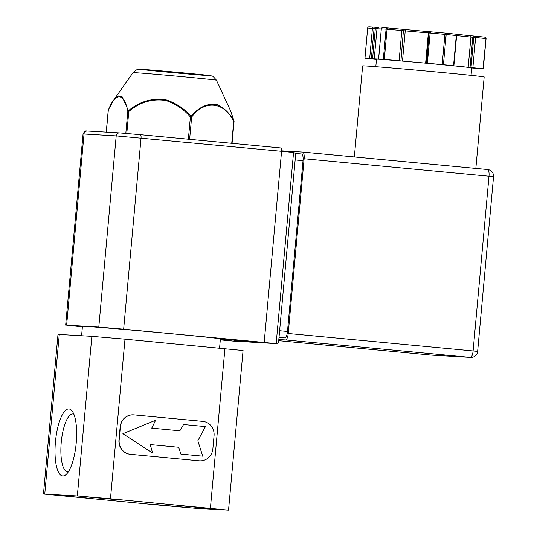 <?xml version="1.0" encoding="UTF-8"?>
<svg xmlns="http://www.w3.org/2000/svg" width="537" height="537" viewBox="0 0 537 537"><rect width="100%" height="100%" fill="white"/><g stroke="black" fill="none" stroke-linecap="round" stroke-linejoin="round"><path stroke-width="0.81" d="M68.434 471.687A29.025 8.968 95.4 0 1 67.575 471.768A29.025 8.968 95.4 0 1 67.474 471.761A29.025 8.968 95.4 0 1 61.272 442.025A29.025 8.968 95.4 0 1 72.931 413.973A29.025 8.968 95.4 0 1 73.864 414.222M220.365 339.297L225.963 339.733L220.365 339.31M222.828 339.512L222.493 339.451M224.808 339.632L225.151 339.679M223.338 339.525L223.855 339.599M232.018 340.149L223.64 339.344L232.145 340.089M234.763 340.183L240.428 340.659L234.77 340.156M236.381 340.68L246.121 341.539L236.387 340.646M241.771 341.049L249.739 341.767L241.771 341.035M247.658 341.653L236.676 340.586L247.658 341.653M234.092 340.545L243.832 341.404L234.092 340.512M227.332 339.559L235.468 340.283L227.332 339.559M232.447 340.008L231.964 339.948M231.655 340.062L224.627 339.397L231.655 340.049M229.279 339.928L221.674 339.223L229.098 339.901M226.225 339.746L220.378 339.162L226.231 339.72M226.043 339.699L226.419 339.746M220.351 339.424L223.439 339.666L220.351 339.444M281.576 151.32L293.833 152.488L295.142 153.24L295.632 154.676L278.636 341.579L278.065 342.948L276.535 343.62L263.674 342.425L264.184 342.458L281.576 151.3A3.296 1.02 -84.6 0 0 280.871 147.957A3.296 1.02 -84.6 0 0 280.858 147.957L140.345 134.686M82.396 326.879L66.635 325.174L98.801 327.06L123.651 329.188L264.184 342.458M220.311 339.887L233.011 341.076M219.559 348.104L220.398 338.881A69.266 0.725 -174.8 0 0 151.488 331.879A69.266 0.725 -174.8 0 0 82.443 326.328L81.59 335.732M236.22 340.277L238.958 340.539L236.22 340.263M235.179 340.183L231.085 339.834L235.179 340.169M248.812 341.68L245.248 341.351L248.926 341.619M245.073 341.317L240.871 340.935L245.073 341.297M231.017 339.908L228.836 339.679L231.017 339.908M228.077 339.827L222.687 339.317L228.198 339.76M233.998 121.456A1.322 0.96 165.4 0 0 234.025 121.033A1.322 0.96 165.4 0 0 234.018 121.006A1.322 0.96 165.4 0 0 233.917 120.785A1.322 0.732 147.8 0 1 233.723 121.422L233.991 121.463M106.313 132.129L108.299 110.293A1.322 0.94 -155.4 0 1 108.34 109.884A1.322 1.322 0 0 0 108.232 110.286L106.245 132.122M230.534 110.723L233.917 120.785C229.494 113.092 223.969 107.742 217.337 104.742C207.792 102.97 199.032 106.85 191.071 116.381L190.387 116.979L191.635 117.1A1.322 0.752 -136.9 0 0 191.071 116.381C184.211 108.541 175.854 103.03 166.014 99.835C152.005 97.801 139.452 101.466 128.363 110.817A1.322 0.96 165.4 0 0 127.813 111.434L128.793 111.515L122.228 96.915L118.093 95.875L113.73 99.989L108.353 109.857A1.322 0.94 -155.4 0 1 108.494 109.655M228.534 510.15L243.06 350.52L124.993 339.169L91.861 336.337L57.996 334.39L43.463 494.02L77.335 495.96L110.461 498.799L228.534 510.15L194.662 508.21L161.536 505.371L43.463 494.02M62.782 475.957A33.643 10.398 -84.6 0 0 66.199 474.446A33.643 10.398 -84.6 0 0 76.18 443.434A33.643 10.398 -84.6 0 0 72.186 411.094A33.643 10.398 -84.6 0 0 56.116 436.158A33.643 10.398 -84.6 0 0 62.782 475.957M188.413 507.619L149.971 504.055L188.413 507.619M88.484 498.182L50.035 494.617L88.484 498.182M121.06 500.088L82.611 496.53L121.06 500.088M220.989 509.526L182.546 505.968L220.989 509.526M199.495 460.813A13.19 12.546 -86.6 0 1 199.395 460.813A13.19 12.546 -86.6 0 1 198.965 460.78L130.263 454.289A13.19 12.546 -86.6 0 1 118.966 439.971L120.16 426.834A13.19 12.546 -86.6 0 1 133.424 414.846A13.19 12.546 -86.6 0 1 133.525 414.853M301.613 153.985L295.256 153.387L301.586 153.985A6.598 2.041 95.4 0 1 301.613 153.985A6.598 2.041 95.4 0 1 303.029 160.67L287.483 331.463A6.598 2.041 95.4 0 1 284.852 337.914L278.998 337.572M288.221 333.49L304.123 158.751L488.999 176.217L473.097 350.95L288.221 333.49A6.598 2.041 95.4 0 1 285.583 339.941L470.466 357.4L431.58 355.118L278.716 340.686L431.553 355.118A6.598 2.041 95.4 0 1 431.533 355.118A6.598 6.598 0 0 0 431.788 355.138A6.598 6.276 -86.6 0 1 431.58 355.118A6.598 2.041 95.4 0 1 431.553 355.118M281.61 150.83L302.68 152.065A6.598 2.041 95.4 0 1 302.707 152.065A6.598 2.041 95.4 0 1 304.123 158.751M278.824 339.545L285.583 339.941M375.806 66.675L376.491 59.191A47.827 0.503 5.2 0 1 424.163 63.024A47.827 0.503 5.2 0 1 471.741 67.857L471.063 75.348M354.346 156.945L362.629 65.876A61.017 0.638 5.2 0 1 423.458 70.77A61.017 0.638 5.2 0 1 484.166 76.939L475.842 168.417M442.179 64.561L443.428 64.675L446.18 34.462L444.931 34.341L442.179 64.561L427.378 63.245L430.13 33.026L444.931 34.341L445.321 33.066A1.322 0.98 95.9 0 1 445.341 33.066A1.322 0.98 95.9 0 1 446.18 34.462L456.631 35.536L453.879 65.756L452.369 65.655L470.036 67.454L472.782 37.234L473.762 37.315A1.322 0.886 -85.3 0 1 474.748 36.086A1.322 0.886 -85.3 0 1 474.755 36.093A1.322 0.98 95.9 0 1 474.775 36.093A1.322 0.98 95.9 0 1 475.614 37.483L485.73 38.523A1.322 0.98 -84.1 0 0 484.884 37.134A1.322 0.98 -84.1 0 0 484.871 37.127L474.789 36.093A1.322 1.322 0 0 0 474.748 36.086L470.103 35.677M485.998 38.563L482.978 68.743L472.869 67.702L475.614 37.483L473.762 37.315L471.009 67.534L470.036 67.454M471.734 67.971L482.978 68.743M471.009 67.534L472.869 67.702M456.631 35.536A1.322 1.322 0 0 0 455.45 34.106A1.322 0.98 -84.1 0 0 455.436 34.106A1.322 0.98 -84.1 0 1 456.296 35.496L453.543 65.715L453.879 65.756M430.204 31.764L428.761 31.636L428.372 32.911L429.117 32.952L426.667 63.212L402.482 61.077L405.234 30.857L428.372 32.911L425.619 63.131M426.365 63.171L427.378 63.245M402.367 29.26L402.508 29.28A1.322 1.289 98 0 1 402.575 29.287L402.307 29.246A1.322 1.322 0 0 0 402.24 29.24L387.439 27.931L387.043 29.206L401.851 30.515L402.24 29.24A1.322 1.289 98 0 1 403.408 30.669L400.924 60.923L402.482 61.077M400.924 60.923L403.408 30.669L401.851 30.515L399.098 60.735L400.656 60.889M399.098 60.735L384.297 59.419L387.043 29.206L386.069 29.126L383.317 59.339L384.297 59.419M383.317 59.339L378.625 59.063L381.31 28.85L386.069 29.126A1.322 1.255 -86.6 0 1 387.432 27.931A1.322 1.322 0 0 0 387.392 27.924L382.706 27.649A1.322 1.255 93.4 0 0 381.377 28.85M373.705 27.125L369.1 26.85A1.322 1.255 93.4 0 0 369.053 26.85L373.745 27.125A1.322 1.255 -86.6 0 1 373.786 27.125L375.041 27.246A1.322 0.409 95.4 0 1 375.041 27.246L373.799 27.132A1.322 1.322 0 0 0 373.745 27.125A1.322 1.255 -86.6 0 0 372.416 28.327L369.671 58.54L364.979 58.264L367.664 28.045L375.323 28.582L372.577 58.801L378.625 59.063M372.577 58.801L371.322 58.681L374.074 28.468A1.322 0.409 95.4 0 0 373.792 27.125A1.322 0.409 95.4 0 1 373.792 27.125M369.671 58.54L371.322 58.681M376.464 59.446L364.979 58.264M453.543 65.715L443.428 64.675M197.844 440.79L202.744 456.161L180.882 454.094L178.707 447.261L150.253 444.576L152.629 453.08L122.892 433.708L155.616 420.236L151.743 428.15L179.855 430.808L183.573 424.532L205.436 426.6L197.824 440.79L202.724 456.155M212.86 448.831L214.055 435.695A13.19 12.546 93.4 0 0 202.758 421.377L134.055 414.886A13.19 12.546 93.4 0 0 133.632 414.853A13.19 12.546 93.4 0 0 120.369 426.848L119.174 439.984A13.19 12.546 93.4 0 0 130.464 454.302L199.173 460.793A13.19 12.546 93.4 0 0 199.596 460.82A13.19 12.546 93.4 0 0 212.86 448.831M155.589 420.249L151.723 428.15L179.855 430.808M183.573 424.532L205.416 426.6L197.824 440.79M150.253 444.576L152.602 453.067M293.558 152.448L276.166 343.606L232.796 341.069M280.871 147.957L140.338 134.686A3.296 1.02 95.4 0 1 140.338 134.686L119.623 132.907A3.296 3.135 93.4 0 0 116.2 135.901L281.576 151.3M87.45 131.028A3.296 3.135 93.4 0 0 87.343 131.015L119.516 132.901L140.338 134.686A3.296 1.02 95.4 0 1 141.043 138.029L123.651 329.188M65.662 325.147L83.06 133.988C85.685 129.189 86.605 131.531 87.343 131.015A3.296 3.135 93.4 0 0 84.027 134.015L116.2 135.901L98.801 327.06M83.06 133.988L84.027 134.015L66.635 325.174M126.792 133.465L128.793 111.515C139.761 102.151 152.105 98.472 165.812 100.479C175.445 103.654 183.641 109.152 190.387 116.979L188.366 139.217M108.299 110.293C115.18 91.941 124.336 92.411 127.813 111.434L125.812 133.384M189.615 139.338L191.635 117.1C204.503 99.573 224.244 101.607 233.723 121.422L231.729 143.312M113.925 99.728L133.048 72.616A41.866 0.436 5.2 0 1 174.78 75.979A41.866 0.436 5.2 0 1 216.431 80.201L230.655 110.991M164.288 71.837A35.006 0.369 -174.8 0 0 209.208 75.495A35.006 0.369 -174.8 0 0 151.79 70.079A35.006 0.369 -174.8 0 0 164.288 71.837M44.759 494.053L59.285 334.423M77.335 495.96L91.861 336.337M110.461 498.799L124.993 339.169M210.397 508.237L224.922 348.607M470.466 357.4A6.598 6.276 93.4 0 0 470.674 357.414A6.598 6.598 0 0 0 477.635 351.426L473.097 350.95A6.598 2.041 95.4 0 1 470.466 357.4M488.999 176.217L493.537 176.693A6.598 6.598 0 0 0 487.583 169.524A6.598 2.041 95.4 0 1 488.999 176.217M302.727 152.072L487.562 169.524A6.598 2.041 95.4 0 1 487.583 169.524L302.707 152.065M456.625 35.596L470.929 37.066L468.177 67.279M473.768 36.013L470.083 35.67A1.322 0.98 -84.1 0 0 470.07 35.67A1.322 0.98 -84.1 0 1 470.929 37.066L472.782 37.234A1.322 0.886 -85.3 0 1 473.768 36.013A1.322 0.886 -85.3 0 1 473.782 36.013L474.748 36.086M429.083 32.945L430.13 33.026L430.513 31.75A1.322 1.322 0 0 0 429.083 32.945L426.338 63.165M405.623 29.582L405.234 30.857L403.676 30.71A1.322 1.289 98 0 0 402.575 29.287L428.761 31.636L402.609 29.293M445.314 33.066L430.52 31.75L445.321 33.066A1.322 1.322 0 0 1 445.341 33.066L455.45 34.106L445.354 33.072M470.07 35.67L455.846 34.207L470.083 35.67M378.276 27.528L375.048 27.246M374.229 58.942L376.981 28.723L375.323 28.582A1.322 0.409 95.4 0 0 375.041 27.246L378.35 27.528A1.322 1.255 93.4 0 0 376.981 28.723L381.304 28.978M387.352 27.924L382.747 27.656A1.322 1.255 93.4 0 0 382.706 27.649A1.322 1.322 0 0 0 381.31 28.85L378.565 59.063M484.918 37.134A1.322 1.255 -86.6 0 1 486.005 38.55M364.912 58.264L367.664 28.045A1.322 1.322 0 0 1 369.053 26.85A1.322 1.255 93.4 0 0 367.731 28.052M429.117 32.945A1.322 1.289 98 0 1 430.513 31.75M284.852 337.914L279.018 337.364M287.483 331.463L279.623 330.725M303.029 160.67L295.169 159.932M276.266 343.613L232.904 341.076M232.065 143.345L234.058 121.463A1.322 1.322 0 0 0 234.031 121.047M234.018 121.006L230.675 111.018M133.048 72.616C136.398 69.823 138.13 68.736 138.237 69.36L146.245 69.635L201.348 74.616C212.256 75.757 210.934 75.784 211.907 76.066C212.128 75.469 213.632 76.851 216.431 80.201M431.788 355.138L470.674 357.414M477.635 351.426L493.537 176.693M474.775 36.093L484.884 37.134A1.322 1.322 0 0 1 486.066 38.563L483.313 68.783M387.432 27.931L402.24 29.24M428.761 31.636L430.728 31.797"/></g></svg>
